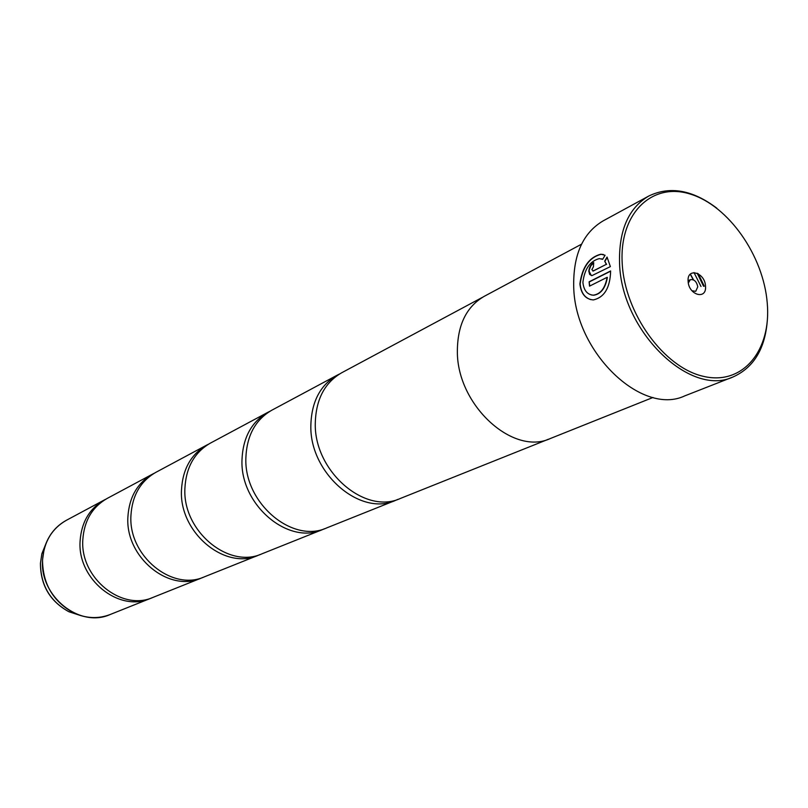 <?xml version="1.0" encoding="UTF-8"?>
<svg xmlns="http://www.w3.org/2000/svg" width="808" height="808" viewBox="0 0 808 808"><rect width="100%" height="100%" fill="white"/><g stroke="black" fill="none" stroke-linecap="round" stroke-linejoin="round"><path stroke-width="1.21" d="M151.692 597.88L150.248 598.496C119.049 612.777 77.225 579.195 80.093 541.047C81.446 522.19 89.516 508.495 104.323 499.97L105.707 499.253M202.838 577.417L201.232 578.104C168.993 592.92 125.21 557.207 127.886 517.039C129.139 497.193 137.411 482.861 152.722 474.033L154.278 473.236M260.105 554.51L258.297 555.278C224.988 570.67 179.063 532.523 181.477 490.123C182.598 469.185 191.072 454.136 206.898 444.996L208.646 444.117M324.644 528.685L322.604 529.553C288.204 545.541 239.925 504.636 241.996 459.732C242.935 437.562 251.581 421.746 267.943 412.282L269.923 411.292M397.94 499.344L395.627 500.354C360.126 516.958 309.272 472.862 310.858 425.149C311.565 401.606 320.362 384.931 337.259 375.144L339.522 374.013M590.709 299.606C584.558 297.627 581.063 292.526 580.215 284.315L580.184 283.79C582.497 267.135 589.476 257.298 601.101 254.288L603.394 254.49M602.677 259.287L601.465 258.843M582.932 282.729L582.911 282.194C584.618 268.852 590.103 260.984 599.354 258.6L602.647 259.348L605.081 255.257L600.829 254.207C589.194 257.237 582.225 267.064 579.912 283.719L579.932 284.244C581.184 294.061 585.659 299.283 593.365 299.919C604.384 297.394 610.141 287.739 610.636 270.953L589.123 281.81L589.527 286.143L607.091 277.336C605.182 288.133 600.607 294.072 593.375 295.173C587.365 294.708 583.881 290.557 582.932 282.729M591.86 269.64L593.446 266.761L593.698 262.62C590.85 264.418 589.234 267.276 588.82 271.195L589.658 274.437L591.961 275.619L610.373 266.61L607.04 257.055L604.687 261.176L606.323 264.337L593.365 270.963L591.86 269.64M591.325 275.568L589.103 271.266L589.244 269.872L590.88 265.731L593.678 262.863M622.21 263.358C624.685 313.534 664.045 367.691 703.425 376.346C742.865 385.759 771.569 350.288 767.236 302.939C763.449 255.702 728.594 205.777 690.476 194.142C652.349 181.79 619.15 213.029 622.21 263.358M767.55 316.978C766.004 347.268 754.52 367.246 733.098 376.932C690.032 397.566 621.352 330.957 619.574 263.61C618.635 230.654 628.371 208.131 648.774 196.031C669.963 185.85 692.658 189.91 716.837 208.201M705.505 286.093C704.94 272.256 686.76 267.175 688.123 281.346C688.709 295.364 706.98 300.223 705.505 286.093M691.941 290.739L695.739 291.314L697.779 286.779C696.607 281.487 694.123 279.124 690.325 279.699L688.325 282.982M648.774 196.031L603.162 220.867C582.901 232.866 573.084 254.853 573.71 286.86C574.841 352.238 641.946 416.272 684.75 395.89L733.098 376.932M697.981 273.609L704.061 286.224M698.294 273.791L704.263 286.204M201.232 578.104L153.146 597.334C121.897 611.646 79.952 577.942 82.82 539.683C84.153 520.766 92.243 507.04 107.08 498.486L152.722 474.033M581.558 244.167L484.164 296.364C466.357 306.727 457.429 325.119 457.358 351.541C457.065 405.141 513.1 456.227 550.41 438.491L653.015 397.465M258.297 555.278L204.474 576.801C172.175 591.658 128.26 555.803 130.936 515.514C132.169 495.607 140.461 481.225 155.803 472.377L206.898 444.996M322.604 529.553L261.944 553.823C228.563 569.246 182.497 530.947 184.901 488.406C186.012 467.398 194.496 452.308 210.353 443.148L267.943 412.282M395.627 500.354L326.725 527.907C292.254 543.925 243.834 502.849 245.874 457.783C246.804 435.542 255.459 419.675 271.852 410.191L337.259 375.144M548.531 439.199L400.324 498.475C364.761 515.11 313.736 470.811 315.292 422.917C315.979 399.283 324.786 382.568 341.713 372.751L482.406 297.354M690.234 274.215L693.304 279.8M690.365 274.084L693.577 279.932M592.87 271.104L606.323 264.337M606.606 264.408L604.687 261.176M604.97 261.257L607.222 257.298M589.779 286.022L589.123 281.81M589.396 281.891L610.636 271.165M591.294 294.94L593.648 295.243C600.879 294.152 605.455 288.214 607.374 277.407L607.091 277.336M104.323 499.97L66.256 520.362C51.874 528.644 43.975 541.825 42.572 559.894C39.572 596.445 79.82 628.382 110.151 614.524C98.182 619.1 85.971 618.514 73.528 612.777C53.055 601.435 42.723 583.82 42.521 559.934L44.056 549.531C46.268 541.006 50.318 533.775 56.196 527.856M97.95 617.423C89.627 618.11 81.497 616.565 73.528 612.777L68.922 611.747L80.527 615.524M697.213 273.225L703.556 286.264M694.011 272.559L701.011 286.497M40.471 563.277C40.632 585.194 50.116 601.354 68.922 611.747C50.005 601.374 40.511 585.245 40.43 563.358L41.875 553.732L40.471 563.277M46.44 542.41L41.875 553.732L44.056 549.531C47.652 536.32 55.055 526.594 66.256 520.362M688.093 280.75L690.325 279.699M110.151 614.524L150.248 598.496"/></g></svg>
